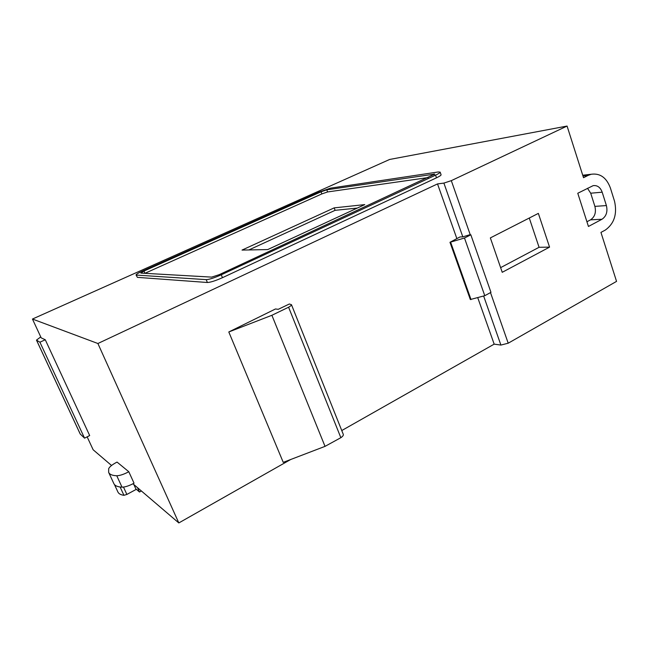 <?xml version="1.0" encoding="UTF-8"?>
<svg xmlns="http://www.w3.org/2000/svg" width="649" height="649" viewBox="0 0 649 649"><rect width="100%" height="100%" fill="white"/><g stroke="black" fill="none" stroke-linecap="round" stroke-linejoin="round"><path stroke-width="0.97" d="M128.794 471.726L128.104 472.107C123.537 474.451 119.757 475.66 116.763 475.749L122.028 487.172C125.038 487.123 128.81 485.923 133.353 483.562L134.035 483.189L128.794 471.726L117.047 462.08C112.439 464.481 109.649 466.672 108.683 468.667L108.643 472.35C109.576 474.451 112.277 475.579 116.763 475.749M582.875 175.214L591.231 174.257C600.114 173.048 606.49 177.615 610.376 187.942L614.546 201.287C617.329 213.967 614.279 223.54 605.395 230.014L600.95 232.407L616.55 281.382L508.208 343.207L500.906 345.065L494.173 344.14L341.763 430.547M290.679 459.516L178.816 522.94L132.964 483.781M111.547 465.487L93.148 449.773L87.144 436.85M178.816 522.94L97.894 343.508L32.45 319.04L389.651 159.459L567.072 126.06L583.524 177.704L588.075 175.408L582.972 175.993M32.45 319.04L41.187 337.861L45.276 339.76L89.684 435.56L84.557 438.164L80.2 433.994L36.474 340.117L40.749 336.912M136.355 489.305L126.88 494.441L123.488 487.091M291.466 304.681L343.305 434.408C343.548 435.301 342.729 436.396 340.847 437.694L325.027 446.366L283.248 462.356L228.797 331.972L275.476 308.973L278.243 309.322L289.349 304L291.466 304.681C291.571 305.241 290.614 306.085 288.594 307.22L271.89 315.284L228.797 331.972M456.831 238.532L437.523 183.918L97.894 343.508M494.173 344.14L477.745 297.672M500.906 345.065L483.635 296.009M567.072 126.06L451.306 180.649L470.201 234.613L470.833 234.816L464.481 238.013L449.976 242.296L459.971 236.958L462.818 236.861L443.892 183.091L437.523 183.918M490.352 237.907L538.354 213.391L549.565 247.131L502.237 272.304L490.352 237.907M591.231 174.257L588.075 175.408M490.498 292.602L508.208 343.207M606.401 205.571C607.813 211.696 606.336 216.255 601.988 219.248L588.44 226.46L577.772 193.256L593.154 185.646C597.331 185.127 600.341 187.31 602.183 192.185L606.401 205.571L594.89 206.382C596.293 212.41 594.841 216.896 590.525 219.849L586.923 221.755M141.393 490.977L139.486 492.007L137.491 487.642M139.486 492.007L135.811 488.835L133.84 484.527M587.499 188.283L590.704 193.207L594.89 206.382M137.385 277.358L136.055 274.941L137.385 277.358L207.396 282.493C210.536 282.364 215.557 280.757 222.461 277.683L436.493 177.818C439.6 176.341 441.133 175.319 441.085 174.759L440.152 172.115C440.2 172.675 438.667 173.689 435.552 175.157L436.493 177.818M451.306 180.649L443.892 183.091M45.276 339.76L39.922 342.21L84.557 438.164M39.922 342.21L36.474 340.117M114.467 484.568L117.883 491.942C118.67 493.735 120.698 494.863 123.943 495.317L126.88 494.441M325.027 446.366L271.89 315.284M462.818 236.861L470.201 234.613M549.565 247.131L539.068 247.293L529.276 218.023M500.622 267.631L539.068 247.293M470.833 234.816L490.969 292.35L484.771 295.693L470.33 299.53L449.976 242.296M222.461 277.683L221.268 274.803C214.357 277.877 209.335 279.492 206.204 279.638L207.396 282.493M136.395 275.087L206.204 279.638M136.055 274.941C136.16 274.276 138.375 272.953 142.699 270.982L319.089 192.08L330.519 188.153L438.229 171.969L440.152 172.115M221.268 274.803L435.552 175.157M108.724 472.521L113.826 483.537C114.8 485.72 117.534 486.937 122.028 487.172M340.847 437.694L288.594 307.22M464.481 238.013L484.771 295.693M326.78 189.824L434.798 174.078L219.151 274.697L211.647 277.115L140.857 273.091L143.989 271.039L321.044 191.796L326.78 189.824L327.583 191.95L428.275 177.558M450.657 242.272L471.02 299.57M327.583 191.95L321.855 193.913L321.044 191.796M143.989 271.039L144.962 273.294L321.855 193.913M334.178 207.875L242.028 250.084L267.713 249.573L364.754 204.605L334.178 207.875L335.111 210.325L248.867 249.946M357.266 208.078L335.111 210.325M120.106 487.001L123.943 495.317M601.988 219.248L590.525 219.849M602.183 192.185L590.704 193.207M36.547 340.19L80.298 434.132M434.116 174.743L433.848 174.005"/></g></svg>
